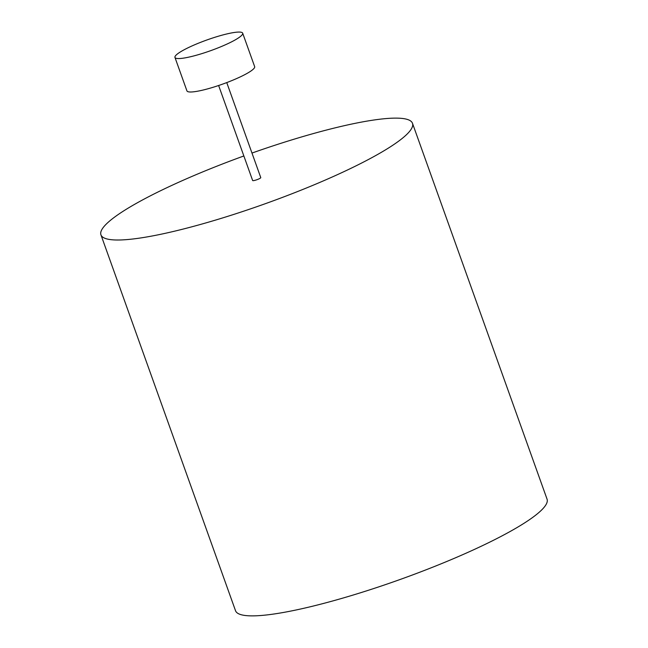 <?xml version="1.0" encoding="UTF-8"?>
<svg xmlns="http://www.w3.org/2000/svg" width="648" height="648" viewBox="0 0 648 648"><rect width="100%" height="100%" fill="white"/><g stroke="black" fill="none" stroke-linecap="round" stroke-linejoin="round"><path stroke-width="0.97" d="M201.018 53.881A35.972 5.67 -19.7 0 0 242.684 33.186A35.972 5.67 -19.7 0 0 216.626 36.742A35.972 5.67 -19.7 0 0 174.96 57.437A35.972 5.67 -19.7 0 0 201.018 53.881M174.96 57.437L186.932 90.874A35.972 5.67 -19.7 0 0 212.989 87.318A35.972 5.67 -19.7 0 0 254.656 66.623L242.684 33.186M218.627 85.504L252.647 180.525A4.317 0.68 -19.7 0 0 255.774 180.095A4.317 0.68 -19.7 0 0 260.771 177.617L226.751 82.596M243.859 155.966A165.451 26.09 -19.7 0 0 100.942 234.843A165.451 26.09 -19.7 0 0 220.814 218.489A165.451 26.09 -19.7 0 0 412.484 123.298A165.451 26.09 -19.7 0 0 292.613 139.644A165.451 26.09 -19.7 0 0 251.983 153.058M100.942 234.843L235.516 610.7A165.451 26.09 -19.7 0 0 355.388 594.354A165.451 26.09 -19.7 0 0 547.058 499.154L412.484 123.298"/></g></svg>
